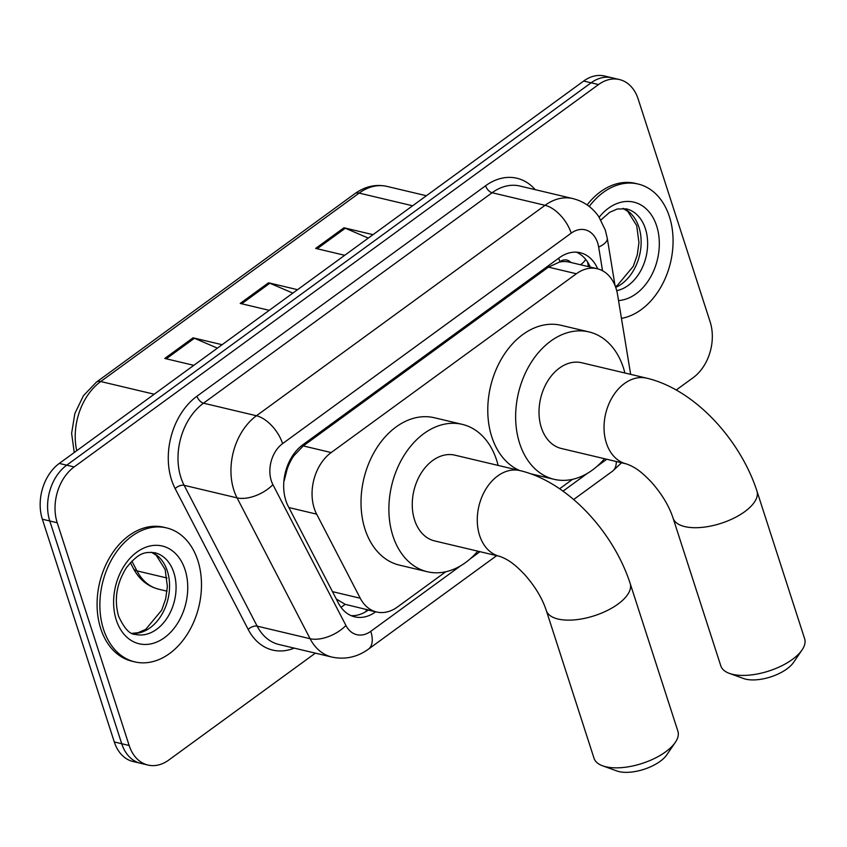 <?xml version="1.0" encoding="UTF-8"?>
<svg xmlns="http://www.w3.org/2000/svg" width="847" height="847" viewBox="0 0 847 847"><rect width="100%" height="100%" fill="white"/><g stroke="black" fill="none" stroke-linecap="round" stroke-linejoin="round"><path stroke-width="1.27" d="M630.644 374.353L617.569 294.724A41.302 29.761 103.3 0 0 616.023 288.298A41.302 29.761 103.3 0 0 597.262 268.743A41.302 29.761 103.3 0 0 576.373 273.761L331.188 452.552A41.302 29.761 103.3 0 0 316.651 514.15L360.25 598.226A41.302 29.761 103.3 0 0 376.608 611.989A41.302 29.761 103.3 0 0 397.497 606.971L445.787 571.757M287.504 465.702A13.764 9.92 103.3 0 0 287.048 469.545L284.243 480.588A41.302 21.969 -27.4 0 1 283.925 480.852M570.846 262.475A13.764 9.92 103.3 0 0 559.92 261.723L559.422 262.083A41.302 29.761 -76.7 0 1 569.396 262.125L597.262 268.743M287.048 469.545A41.302 29.761 -76.7 0 1 293.92 455.686L293.422 456.057A13.764 9.92 103.3 0 0 290.976 458.396M336.301 599.03L345.184 604.324L376.608 611.989M559.422 262.083L548.443 267.133L303.258 445.924L293.92 455.686M559.602 488.761L572.551 479.328M597.696 268.848A41.302 29.761 103.3 0 0 580.227 252.724A41.302 29.761 103.3 0 0 559.338 257.742L302.803 444.802A41.302 29.761 103.3 0 0 288.276 506.4L338.408 603.096A41.302 29.761 103.3 0 0 354.766 616.86A41.302 29.761 103.3 0 0 375.655 611.83L375.729 611.788M576.436 252.173A41.302 29.761 -76.7 0 1 590.264 267.08M315.38 653.143L168.807 760.024A41.302 29.761 -76.7 0 1 147.918 765.042A41.302 29.761 -76.7 0 1 129.157 745.487L57.215 522.747A41.302 29.761 -76.7 0 1 74.144 466.951L598.533 84.562A41.302 29.761 -76.7 0 1 619.432 79.544A41.302 29.761 -76.7 0 1 638.193 99.11L710.135 321.839A41.302 29.761 -76.7 0 1 693.195 377.646L676.224 390.012M147.918 765.042L133.053 761.517A41.302 29.761 -76.7 0 1 114.292 741.961L42.35 519.222A41.302 29.761 -76.7 0 1 59.29 463.425L583.678 81.037L591.1 82.805A41.302 29.761 -76.7 0 1 612 77.786A41.302 29.761 -76.7 0 0 591.1 82.805L66.712 465.183L591.1 82.805L598.533 84.562M42.35 519.222L49.782 520.99A41.302 29.761 -76.7 0 1 66.712 465.183A41.302 29.761 -76.7 0 0 49.782 520.99L121.724 743.719L49.782 520.99L57.215 522.747M140.486 763.285A41.302 29.761 -76.7 0 1 121.724 743.719A41.302 29.761 -76.7 0 0 140.486 763.285M368.297 610.02L368.233 610.073A41.302 29.761 -76.7 0 1 351.124 615.642M217.393 348.128L194.408 338.26A11.011 5.844 -126.1 0 0 193.063 337.815L164.773 358.45L193.804 365.332M222.094 344.697L193.063 337.815M368.297 238.092L345.311 228.224A11.011 5.844 -126.1 0 0 343.967 227.779L315.677 248.404L344.708 255.296M372.998 234.661L343.967 227.779M292.85 293.104L269.854 283.247A11.011 5.844 -126.1 0 0 268.52 282.792L240.22 303.427L269.251 310.32M297.541 289.685L268.52 282.792M583.678 81.037A41.302 29.761 -76.7 0 1 604.567 76.018L619.432 79.544M589.226 206.477A68.84 49.602 -76.7 0 1 638.14 184.043A68.84 49.602 -76.7 0 1 669.405 216.631A68.84 49.602 -76.7 0 1 621.454 318.377M587.119 204.932A68.84 49.602 -76.7 0 1 635.356 183.375L638.14 184.043M802.067 649.924L793.565 662.396A30.291 13.531 162.1 0 1 786.948 668.886A30.291 13.531 162.1 0 1 743.602 678.532L729.415 673.397A44.065 19.682 -17.9 0 0 792.453 659.368A44.065 19.682 -17.9 0 0 802.067 649.924A44.065 19.682 -17.9 0 0 804.65 638.776L756.943 491.059A44.065 19.682 162.1 0 1 744.735 511.662A44.065 19.682 162.1 0 1 701.496 527.427A44.065 19.682 162.1 0 1 673.09 518.152L720.797 665.858A44.065 19.682 -17.9 0 0 729.415 673.397M626.388 463.912A44.065 31.752 103.3 0 1 606.378 443.055A44.065 31.752 103.3 0 1 624.44 383.532A44.065 31.752 103.3 0 1 646.727 378.175L581.698 362.749A44.065 31.752 103.3 0 0 547.818 380.885A44.065 31.752 103.3 0 0 541.349 427.619A44.065 31.752 103.3 0 0 561.36 448.487L626.388 463.912C636.023 467.322 642.778 473.102 651.449 482.176C661.888 494.002 669.098 505.987 673.09 518.152M604.536 458.735A75.732 54.568 -76.7 0 1 554.044 479.296A75.732 54.568 -76.7 0 1 519.656 443.436A75.732 54.568 -76.7 0 1 530.773 363.109A75.732 54.568 -76.7 0 1 589.014 331.929A75.732 54.568 -76.7 0 1 623.403 367.789A75.732 54.568 -76.7 0 1 624.885 372.987M519.687 470.54A75.732 54.568 -76.7 0 1 491.789 436.83A75.732 54.568 -76.7 0 1 502.896 356.502A75.732 54.568 -76.7 0 1 561.148 325.322L589.014 331.929M675.313 742.364L666.801 754.825A30.291 13.531 162.1 0 1 660.184 761.315A30.291 13.531 162.1 0 1 616.849 770.961L602.651 765.826A44.065 19.682 -17.9 0 0 665.689 751.797A44.065 19.682 -17.9 0 0 675.313 742.364A44.065 19.682 -17.9 0 0 677.896 731.205L630.179 583.498A44.065 19.682 162.1 0 1 617.982 604.091A44.065 19.682 162.1 0 1 574.732 619.856A44.065 19.682 162.1 0 1 546.326 610.581L594.033 758.287A44.065 19.682 -17.9 0 0 602.651 765.826M499.624 556.341A44.065 31.752 103.3 0 1 479.614 535.484A44.065 31.752 103.3 0 1 497.687 475.961A44.065 31.752 103.3 0 1 519.973 470.604L454.945 455.178A44.065 31.752 103.3 0 0 421.054 473.314A44.065 31.752 103.3 0 0 414.596 520.058A44.065 31.752 103.3 0 0 434.596 540.915L499.624 556.341C509.269 559.761 516.014 565.531 524.695 574.615C535.135 586.431 542.345 598.416 546.326 610.581M477.782 551.164A75.732 54.568 -76.7 0 1 427.29 571.725A75.732 54.568 -76.7 0 1 392.902 535.876A75.732 54.568 -76.7 0 1 404.008 455.538A75.732 54.568 -76.7 0 1 462.25 424.358A75.732 54.568 -76.7 0 1 496.649 460.217A75.732 54.568 -76.7 0 1 498.121 465.416M427.29 571.725L399.424 565.118A75.732 54.568 -76.7 0 1 365.036 529.259A75.732 54.568 -76.7 0 1 376.142 448.931A75.732 54.568 -76.7 0 1 434.384 417.751L462.25 424.358M103.514 629.279A68.84 49.602 -76.7 0 1 113.614 556.246A68.84 49.602 -76.7 0 1 166.563 527.903A68.84 49.602 -76.7 0 1 197.827 560.502A68.84 49.602 -76.7 0 1 187.727 633.524A68.84 49.602 -76.7 0 1 134.779 661.878A68.84 49.602 -76.7 0 1 103.514 629.279M134.779 661.878L131.994 661.211A68.84 49.602 -76.7 0 1 100.729 628.612A68.84 49.602 -76.7 0 1 110.83 555.59A68.84 49.602 -76.7 0 1 163.778 527.247L166.563 527.903M559.92 261.723A41.302 21.906 -126.1 0 0 558.66 258.229M366.306 611.375A41.302 21.906 -126.1 0 0 366.095 609.501M580.491 264.762A41.302 14.367 -9.3 0 0 585.701 259.404M341.013 607.299A41.302 21.969 -27.4 0 0 345.184 604.324M293.422 456.057A41.302 21.906 -126.1 0 0 293.073 455.03M548.443 267.133L576.373 273.761M332.469 591.64L360.25 598.226M288.869 507.554L316.651 514.15M303.258 445.924L331.188 452.552M602.545 270.754L598.67 247.123A27.538 19.841 103.3 0 0 597.643 242.845A27.538 19.841 103.3 0 0 571.206 233.158L282.602 443.606A27.538 19.841 103.3 0 0 271.315 480.8A27.538 19.841 103.3 0 0 272.914 484.664L345.936 625.499A27.538 19.841 103.3 0 0 370.774 631.333L460.747 565.722M345.936 625.499A27.538 14.653 -27.4 0 1 310.097 638.712L237.075 497.877A55.076 39.682 -76.7 0 1 233.867 490.148A55.076 39.682 -76.7 0 1 256.45 415.75L545.055 205.302A55.076 39.682 -76.7 0 1 572.911 198.6L519.963 186.044A55.076 39.682 103.3 0 0 492.107 192.735L203.502 403.183A55.076 39.682 103.3 0 0 180.919 477.581A55.076 39.682 103.3 0 0 184.127 485.31L257.149 626.145A55.076 39.682 103.3 0 0 278.959 644.503L331.908 657.071A55.076 39.682 -76.7 0 1 310.097 638.712L257.149 626.145A6.882 3.663 152.6 0 0 248.192 629.448L175.16 488.613A61.958 44.647 -76.7 0 1 196.959 396.216L485.564 185.779A6.882 3.653 -126.1 0 0 492.107 192.735L545.055 205.302A27.538 14.611 53.9 0 1 571.206 233.158M175.16 488.613A6.882 3.663 152.6 0 1 184.127 485.31L237.075 497.877A27.538 14.653 -27.4 0 0 272.914 484.664M485.564 185.779A61.958 44.647 -76.7 0 1 535.219 189.664M294.205 648.124A61.958 44.647 -76.7 0 1 248.192 629.448M74.144 466.951L59.29 463.425M129.157 745.487L114.292 741.961M282.602 443.606A27.538 14.611 53.9 0 0 256.45 415.75L203.502 403.183A6.882 3.653 -126.1 0 1 196.959 396.216M470.276 558.776L479.995 551.683M563.001 491.154L587.5 473.293M597.029 466.348L606.759 459.254M370.774 631.333A27.538 14.611 53.9 0 1 368.413 649.173L496.681 555.643M616.288 461.52A27.538 14.611 53.9 0 1 612.455 471.228L621.56 462.769M598.67 247.123A27.538 9.571 -9.3 0 0 607.267 238.261L615.028 285.566M368.233 610.073L375.655 611.83M131.888 561.127L136.939 570.867A55.076 39.682 103.3 0 0 158.738 589.216C147.696 586.389 139.226 579.443 133.339 568.39A13.764 7.327 -27.4 0 0 136.939 570.867L167.007 578.003M74.24 452.52L71.624 433.346L74.854 413.516L83.461 395.655L96.399 382.135A13.764 7.305 53.9 0 1 100.729 381.531A55.076 39.682 103.3 0 0 76.728 450.699M412.605 205.779L359.149 193.095A13.764 7.305 -126.1 0 0 354.819 193.688C365.078 186.382 375.803 183.958 387.005 186.404A55.076 39.682 103.3 0 0 359.149 193.095L100.729 381.531L154.186 394.215M241.691 303.777L269.854 283.247M317.149 248.753L345.311 228.224M166.245 358.8L194.408 338.26M600.894 220.029L609.607 212.332L617.325 208.987L626.357 208.87A41.969 30.238 -76.7 0 1 645.414 228.743A41.969 30.238 -76.7 0 1 616.711 290.659M599.157 217.234A50.227 36.188 -76.7 0 1 656.647 225.937A50.227 36.188 -76.7 0 1 618.522 300.547M623.201 208.404A41.969 30.238 -76.7 0 1 638.913 227.197A41.969 30.238 -76.7 0 1 615.716 287.366M154.789 552.731A41.969 30.238 -76.7 0 1 173.847 572.604A41.969 30.238 -76.7 0 1 167.685 617.124A41.969 30.238 -76.7 0 1 135.414 634.403C129.845 634.551 124.223 628.453 118.559 616.118C113.974 599.623 116.568 583.498 126.362 567.776C139.427 551.662 145.345 551.969 154.789 552.731M116.272 619.983A50.227 36.188 -76.7 0 1 136.865 552.128A50.227 36.188 -76.7 0 1 185.08 569.798A50.227 36.188 -76.7 0 1 164.487 637.653A50.227 36.188 -76.7 0 1 116.272 619.983M151.634 552.276A41.969 30.238 -76.7 0 1 167.346 571.058A41.969 30.238 -76.7 0 1 162.38 613.556A41.969 30.238 -76.7 0 1 132.386 633.397M588.379 266.636L587.638 262.104M607.267 238.261L605.266 229.971L598.85 216.768C592.371 207.409 583.731 201.353 572.911 198.6M331.908 657.071C345.025 659.834 357.201 657.208 368.413 649.173M573.631 499.529L612.455 471.228M133.339 568.39L130.385 562.694M96.399 382.135L354.819 193.688M158.738 589.216L167.039 591.185M387.005 186.404L426.38 195.742M615.42 286.572L617.357 285.45L633.27 266.307L637.272 254.926L638.956 242.644L636.711 225.609L627.775 211.401L623.032 208.404M646.727 378.175C694.36 389.302 740.257 439.529 756.943 491.059M554.044 479.296L530.381 473.685M519.973 470.604C567.606 481.731 613.503 531.958 630.179 583.498M132.227 633.323L137.976 632.741L145.779 629.31L161.703 610.168L165.694 598.797L167.378 586.516L165.144 569.47L156.208 555.272L151.465 552.265"/></g></svg>
